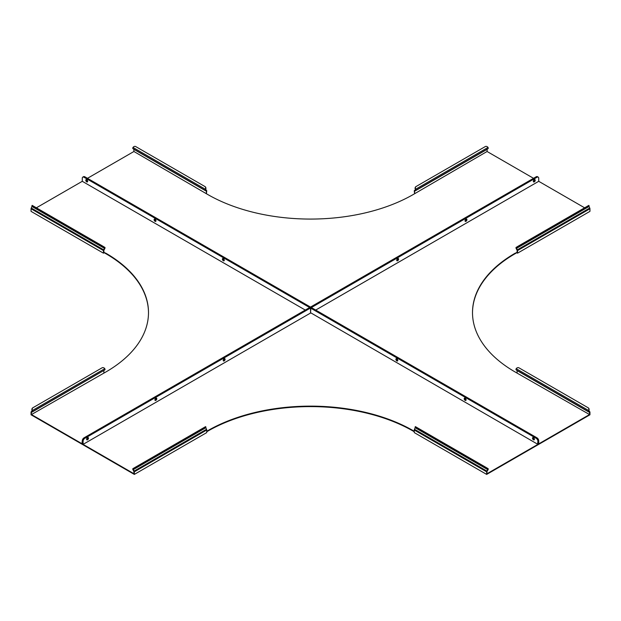 <?xml version="1.0" encoding="UTF-8"?>
<svg xmlns="http://www.w3.org/2000/svg" width="621" height="621" viewBox="0 0 621 621"><rect width="100%" height="100%" fill="white"/><g stroke="black" fill="none" stroke-linecap="round" stroke-linejoin="round"><path stroke-width="0.93" d="M534.704 179.585A1.327 0.768 -60 0 1 534.805 180.02A1.327 0.768 -60 0 1 533.439 181.774A1.327 0.768 -60 0 0 533.866 181.65A1.327 0.768 -60 0 0 534.704 179.585M534.394 179.655A1.327 0.768 -60 0 1 534.402 179.779A1.327 0.768 -60 0 1 533.346 181.464M466.394 219.027A1.327 0.768 -60 0 1 466.503 219.454A1.327 0.768 -60 0 1 465.137 221.216A1.327 0.768 -60 0 0 465.564 221.084A1.327 0.768 -60 0 0 466.394 219.027M466.084 219.097A1.327 0.768 -60 0 1 466.092 219.221A1.327 0.768 -60 0 1 465.036 220.905M398.092 258.46A1.327 0.768 -60 0 1 398.193 258.895A1.327 0.768 -60 0 1 396.827 260.649A1.327 0.768 -60 0 0 397.254 260.525A1.327 0.768 -60 0 0 398.092 258.46M397.774 258.53A1.327 0.768 -60 0 1 397.782 258.662A1.327 0.768 -60 0 1 396.726 260.339M154.916 219.097A1.327 0.768 -120 0 0 155.848 220.851A1.327 0.768 -120 0 0 155.964 220.905M154.606 219.027A1.327 0.768 -120 0 0 155.436 221.084A1.327 0.768 -120 0 0 155.863 221.216A1.327 0.768 -120 0 1 154.497 219.454A1.327 0.768 -120 0 1 154.606 219.027M86.606 179.655A1.327 0.768 -120 0 0 87.538 181.41A1.327 0.768 -120 0 0 87.654 181.464M86.296 179.585A1.327 0.768 -120 0 0 87.134 181.65A1.327 0.768 -120 0 0 87.561 181.774A1.327 0.768 -120 0 1 86.195 180.02A1.327 0.768 -120 0 1 86.296 179.585M223.226 258.53A1.327 0.768 -120 0 0 224.158 260.284A1.327 0.768 -120 0 0 224.274 260.339M222.908 258.46A1.327 0.768 -120 0 0 223.746 260.525A1.327 0.768 -120 0 0 224.173 260.649A1.327 0.768 -120 0 1 222.807 258.895A1.327 0.768 -120 0 1 222.908 258.46M205.582 189.692L205.264 189.506A1.063 0.613 120 0 0 205.171 189.987A1.063 0.613 120 0 0 205.388 190.476L132.979 148.667A1.063 0.613 -60 0 1 132.762 148.186A1.063 0.613 -60 0 1 132.855 147.705L132.995 147.449A2.414 1.972 -60 0 1 135.751 146.587L205.031 186.587A2.414 1.972 120 0 1 205.667 189.405L206.521 190.461A1.063 0.613 -60 0 1 206.739 190.942L206.397 193.736M205.264 189.506L205.372 189.242A2.414 1.972 -60 0 0 204.744 186.424L204.744 186.424M87.476 178.312L133.926 151.493L207.693 194.482A145.384 83.936 0 0 0 413.307 194.482L487.074 151.493L533.524 178.312M310.5 311.734L310.5 312.208M414.603 193.736L414.261 190.942A1.063 0.613 -120 0 1 414.479 190.461L414.673 193.302M415.736 189.506L415.612 190.476L488.021 148.667A1.063 0.613 -120 0 0 488.145 147.705L488.005 147.449A2.414 1.972 60 0 0 485.249 146.587L416.256 186.424A2.414 1.972 60 0 0 415.628 189.242L415.736 189.506A1.063 0.613 60 0 1 415.612 190.476L487.175 149.156L487.074 151.493M415.325 189.972L414.479 190.461M416.256 186.424L415.969 186.587A2.414 1.972 -120 0 0 415.333 189.405L415.418 189.692M205.675 189.972L205.388 190.476L206.226 190.958L133.826 149.156L133.926 151.493M206.521 190.461L206.327 193.302M584.617 207.81L538.717 181.309L538.717 178.235A2.414 1.397 120 0 0 538.221 177.132A2.414 1.397 120 0 0 537.01 177.249L310.935 307.799L536.598 438.092A2.414 1.397 60 0 1 538.306 441.05A2.414 1.397 -120 0 0 536.598 438.092L310.935 307.799L310.523 307.061L536.195 176.775A2.414 1.397 -60 0 1 537.398 176.659L537.809 176.892A2.414 1.397 120 0 0 536.598 177.016L310.935 307.302L536.598 177.016A2.414 1.397 -60 0 1 537.809 176.892A2.414 1.397 -60 0 1 537.996 177.039M537.902 444.357L310.523 312.689L310.935 307.302L537.01 437.852A2.414 1.397 60 0 1 538.717 440.809L538.717 443.883L589.539 414.549L589.539 412.422L588.599 411.715A1.063 0.613 -60 0 1 588.475 410.753L588.584 410.481A2.414 1.972 -60 0 0 587.955 407.663L588.242 407.834A2.414 1.972 120 0 1 588.879 410.652L589.733 411.7A1.063 0.613 120 0 1 589.95 412.189L589.95 414.781L537.561 445.032L486.67 474.413L486.67 471.82A1.063 0.613 -60 0 1 486.887 471.075L487.074 473.699L537.561 444.558L537.902 441.283A2.414 1.397 -120 0 0 536.195 438.325L310.523 308.039L310.523 307.061M83.416 176.806A2.414 1.397 60 0 1 83.602 176.659A2.414 1.397 60 0 1 84.805 176.775L310.477 307.061L310.065 307.302L84.402 177.016L310.065 307.302L309.654 307.535L83.99 177.249A2.414 1.397 -120 0 0 82.779 177.132A2.414 1.397 -120 0 0 82.282 178.235L82.282 181.309L305.307 310.073M84.805 176.775L84.402 177.016A2.414 1.397 -120 0 0 83.191 176.892A2.414 1.397 60 0 1 84.402 177.016L83.99 177.249M414.479 429.274L486.887 471.075L487.726 469.623L487.718 469.057L415.333 427.264L414.479 429.274A1.063 0.613 120 0 0 414.261 430.011L414.261 431.742L413.307 431.191A145.384 83.936 0 0 0 207.693 431.191L206.739 431.742L206.739 432.604L134.33 474.413L31.05 414.781L31.05 412.189A1.063 0.613 60 0 1 31.267 411.7L31.461 414.549L81.941 443.689L82.282 440.809A2.414 1.397 -60 0 1 83.99 437.852L309.654 307.535L310.065 307.799L310.065 307.302L310.065 307.799L84.402 438.092A2.414 1.397 120 0 0 82.694 441.05A2.414 1.397 -60 0 1 84.402 438.092L310.065 307.799L310.477 308.039L310.477 307.061M532.927 437.945A1.327 0.768 60 0 1 533.035 437.51A1.327 0.768 60 0 0 533.866 439.567A1.327 0.768 60 0 0 534.293 439.699A1.327 0.768 60 0 1 532.927 437.945M534.394 439.389A1.327 0.768 60 0 1 533.338 437.704A1.327 0.768 60 0 1 533.346 437.58M464.624 398.503A1.327 0.768 60 0 1 464.725 398.069A1.327 0.768 60 0 0 465.564 400.134A1.327 0.768 60 0 0 465.991 400.258A1.327 0.768 60 0 1 464.624 398.503M466.084 399.955A1.327 0.768 60 0 1 465.028 398.271A1.327 0.768 60 0 1 465.036 398.139M396.314 359.07A1.327 0.768 60 0 1 396.415 358.635A1.327 0.768 60 0 0 397.254 360.692A1.327 0.768 60 0 0 397.681 360.824A1.327 0.768 60 0 1 396.314 359.07M397.774 360.514A1.327 0.768 60 0 1 396.726 358.829A1.327 0.768 60 0 1 396.726 358.705M465.967 219.151A1.327 0.768 -60 0 1 466.635 219.089A1.327 0.768 -60 0 1 466.837 220.152A1.327 0.768 -60 0 1 465.967 221.324A1.327 0.768 -60 0 1 465.308 221.386A1.327 0.768 -60 0 1 465.106 220.323A1.327 0.768 -60 0 1 465.967 219.151M534.277 179.717A1.327 0.768 -60 0 1 534.945 179.648A1.327 0.768 -60 0 1 535.147 180.711A1.327 0.768 -60 0 1 534.277 181.883A1.327 0.768 -60 0 1 533.618 181.945A1.327 0.768 -60 0 1 533.408 180.882A1.327 0.768 -60 0 1 534.277 179.717M397.665 258.592A1.327 0.768 -60 0 1 398.325 258.522A1.327 0.768 -60 0 1 398.527 259.586A1.327 0.768 -60 0 1 397.665 260.758A1.327 0.768 -60 0 1 396.998 260.828A1.327 0.768 -60 0 1 396.796 259.757A1.327 0.768 -60 0 1 397.665 258.592M516.385 248.043L517.324 249.836A1.063 0.613 60 0 1 517.541 250.573L517.541 253.166L589.95 211.365L589.95 208.772A1.063 0.613 -120 0 0 589.733 208.027L588.879 206.025L516.385 248.043M516.385 247.989L516.067 247.437A1.063 0.613 -120 0 0 515.973 247.802A1.063 0.613 -120 0 0 516.191 248.547L517.13 250.341L517.13 252.46L515.081 253.244A145.384 83.936 0 0 0 472.503 312.596A145.384 83.936 0 0 0 515.081 371.956L589.539 414.549M516.067 247.437L518.962 245.714L519.249 246.219L516.493 247.81M538.717 181.309L315.693 310.073M515.081 253.244L515.081 253.717L516.788 252.731L517.541 253.166M515.081 253.717A145.384 83.936 0 0 0 472.503 312.837M516.788 252.731L516.788 252.258M587.955 407.663L518.962 367.834A2.414 1.972 -60 0 0 516.206 368.695L516.067 368.952A1.063 0.613 120 0 0 516.191 369.914L588.599 411.715L516.191 369.914M589.733 411.7L589.438 412.204L517.037 370.403L517.13 372.74M588.879 206.025L519.249 246.219M588.242 206.389L587.955 205.885L518.962 245.714M587.955 205.885L588.84 205.372L589.127 205.877M538.717 440.809L538.306 444.597L538.306 441.05L537.902 441.283M88.073 437.945A1.327 0.768 120 0 0 87.965 437.51A1.327 0.768 120 0 1 87.134 439.567A1.327 0.768 120 0 1 86.707 439.699A1.327 0.768 120 0 0 88.073 437.945M88.477 438.178A1.327 0.768 120 0 0 88.205 437.572A1.327 0.768 120 0 0 87.181 437.929A1.327 0.768 120 0 0 86.598 439.264A1.327 0.768 120 0 0 86.878 439.87A1.327 0.768 120 0 0 87.903 439.513A1.327 0.768 120 0 0 88.477 438.178M156.376 398.503A1.327 0.768 120 0 0 156.275 398.069A1.327 0.768 120 0 1 155.436 400.134A1.327 0.768 120 0 1 155.009 400.258A1.327 0.768 120 0 0 156.376 398.503M156.787 398.744A1.327 0.768 120 0 0 156.515 398.131A1.327 0.768 120 0 0 155.491 398.488A1.327 0.768 120 0 0 154.908 399.823A1.327 0.768 120 0 0 155.188 400.436A1.327 0.768 120 0 0 156.213 400.079A1.327 0.768 120 0 0 156.787 398.744M224.686 359.07A1.327 0.768 120 0 0 224.585 358.635A1.327 0.768 120 0 1 223.746 360.692A1.327 0.768 120 0 1 223.319 360.824A1.327 0.768 120 0 0 224.686 359.07M225.097 359.303A1.327 0.768 120 0 0 224.825 358.697A1.327 0.768 120 0 0 223.801 359.054A1.327 0.768 120 0 0 223.218 360.39A1.327 0.768 120 0 0 223.49 360.995A1.327 0.768 120 0 0 224.515 360.638A1.327 0.768 120 0 0 225.097 359.303M465.152 398.201A1.327 0.768 60 0 1 466.022 399.365A1.327 0.768 60 0 1 465.812 400.436A1.327 0.768 60 0 1 465.152 400.366A1.327 0.768 60 0 1 464.283 399.194A1.327 0.768 60 0 1 464.485 398.131A1.327 0.768 60 0 1 465.152 398.201M533.462 437.634A1.327 0.768 60 0 1 534.324 438.806A1.327 0.768 60 0 1 534.122 439.87A1.327 0.768 60 0 1 533.462 439.808A1.327 0.768 60 0 1 532.593 438.636A1.327 0.768 60 0 1 532.795 437.572A1.327 0.768 60 0 1 533.462 437.634M396.842 358.759A1.327 0.768 60 0 1 397.712 359.932A1.327 0.768 60 0 1 397.51 360.995A1.327 0.768 60 0 1 396.842 360.933A1.327 0.768 60 0 1 395.973 359.761A1.327 0.768 60 0 1 396.175 358.697A1.327 0.768 60 0 1 396.842 358.759M487.175 471.246L488.021 469.787A1.063 0.613 120 0 0 488.238 469.049A1.063 0.613 120 0 0 488.145 468.676L487.827 469.228M487.718 469.057L484.962 467.466L485.249 466.961L488.145 468.676M83.99 437.852L84.805 438.325L310.477 308.039L310.624 313.139M310.376 313.139L83.098 444.357L133.926 473.699L133.926 471.58L132.979 469.787A1.063 0.613 60 0 1 132.855 468.676L205.629 426.619L205.916 427.124L205.031 427.628L204.744 427.132M414.261 431.269L413.307 430.718A145.384 83.936 0 0 0 207.693 430.718L206.739 431.269M486.67 474.413L414.261 432.604L414.261 431.742M135.751 466.961L136.038 467.466L133.173 469.228L134.113 471.075A1.063 0.613 -120 0 1 134.33 471.82L134.33 474.413M136.038 467.466L205.031 427.628M133.282 469.057L205.667 427.264L206.521 429.274A1.063 0.613 60 0 1 206.739 430.011L206.739 431.742M484.962 467.466L415.333 427.264M485.249 466.961L416.256 427.132L415.969 427.628M415.084 427.124L415.371 426.619L416.256 427.132M84.805 438.325A2.414 1.397 120 0 0 83.098 441.283L83.098 444.357M83.098 441.283L82.694 441.05L82.694 444.597L82.282 440.809M87.662 181.34A1.327 0.768 -120 0 0 87.08 180.005A1.327 0.768 -120 0 0 86.055 179.648A1.327 0.768 -120 0 0 85.783 180.253A1.327 0.768 -120 0 0 86.366 181.596A1.327 0.768 -120 0 0 87.382 181.945A1.327 0.768 -120 0 0 87.662 181.34M155.972 220.781A1.327 0.768 -120 0 0 155.39 219.438A1.327 0.768 -120 0 0 154.365 219.089A1.327 0.768 -120 0 0 154.093 219.694A1.327 0.768 -120 0 0 154.668 221.029A1.327 0.768 -120 0 0 155.692 221.386A1.327 0.768 -120 0 0 155.972 220.781M224.274 260.215A1.327 0.768 -120 0 0 223.7 258.879A1.327 0.768 -120 0 0 222.675 258.522A1.327 0.768 -120 0 0 222.396 259.128A1.327 0.768 -120 0 0 222.978 260.471A1.327 0.768 -120 0 0 224.002 260.828A1.327 0.768 -120 0 0 224.274 260.215M154.916 399.955A1.327 0.768 120 0 0 155.033 399.893A1.327 0.768 120 0 0 155.964 398.139M86.606 439.389A1.327 0.768 120 0 0 86.723 439.334A1.327 0.768 120 0 0 87.654 437.58M223.226 360.514A1.327 0.768 120 0 0 223.335 360.459A1.327 0.768 120 0 0 224.274 358.705M31.267 411.7L32.121 410.652A2.414 1.972 -120 0 1 32.758 407.834L102.038 367.834A2.414 1.972 60 0 1 104.794 368.695L104.933 368.952A1.063 0.613 60 0 1 105.027 369.425A1.063 0.613 60 0 1 104.809 369.914L32.401 411.715A1.063 0.613 -120 0 0 32.618 411.234A1.063 0.613 -120 0 0 32.525 410.753L32.207 410.939M33.045 407.663L33.045 407.663A2.414 1.972 60 0 0 32.416 410.481L32.525 410.753M36.383 207.81L82.282 181.309M31.461 414.549L105.919 371.956A145.384 83.936 0 0 0 148.497 312.596A145.384 83.936 0 0 0 105.919 253.244L103.87 252.46L103.87 250.341L104.809 248.547A1.063 0.613 -60 0 0 104.933 247.437L103.676 249.836A1.063 0.613 120 0 0 103.459 250.573L103.459 253.166L31.05 211.365L31.05 208.772A1.063 0.613 -60 0 1 31.267 208.027L32.121 206.025L104.507 247.81L101.751 246.219L102.038 245.714L104.933 247.437M148.497 312.837A145.384 83.936 0 0 0 105.919 253.717L104.212 252.731L103.459 253.166M104.212 252.731L104.212 252.258M33.045 205.885L32.758 206.389L31.873 205.877L32.16 205.372L102.038 245.714M32.758 206.389L101.751 246.219M31.461 412.422L104.809 369.914M103.87 370.621L103.87 372.74M83.004 177.039A2.414 1.397 60 0 1 83.191 176.892L83.602 176.659M132.995 147.449L205.372 189.242M487.074 149.374L414.673 191.183M488.021 148.667L415.612 190.476M488.005 147.449L415.628 189.242M133.926 149.374L206.327 191.183M132.979 148.667L205.388 190.476M537.01 177.249L536.195 176.775M588.887 206.576L516.191 248.547M588.887 411.218L588.599 411.715M589.539 412.422L517.13 370.621M588.584 410.481L516.206 368.695M589.733 208.027L517.037 249.999M589.95 208.772L517.541 250.573M536.195 438.325L537.01 437.852M488.021 469.787L415.325 427.815M413.307 430.718L413.307 431.191M207.693 430.718L207.693 431.191M206.521 429.274L133.826 471.246M205.675 427.815L132.979 469.787M133.173 469.228L132.855 468.676M134.33 471.82L206.739 430.011M486.67 471.82L414.261 430.011M32.416 410.481L104.794 368.695M105.919 253.244L105.919 253.717M32.113 206.576L104.809 248.547M31.267 208.027L103.963 249.999M31.05 208.772L103.459 250.573M32.113 411.218L32.401 411.715M537.809 176.892L538.221 177.132M83.191 176.892L82.779 177.132"/></g></svg>

